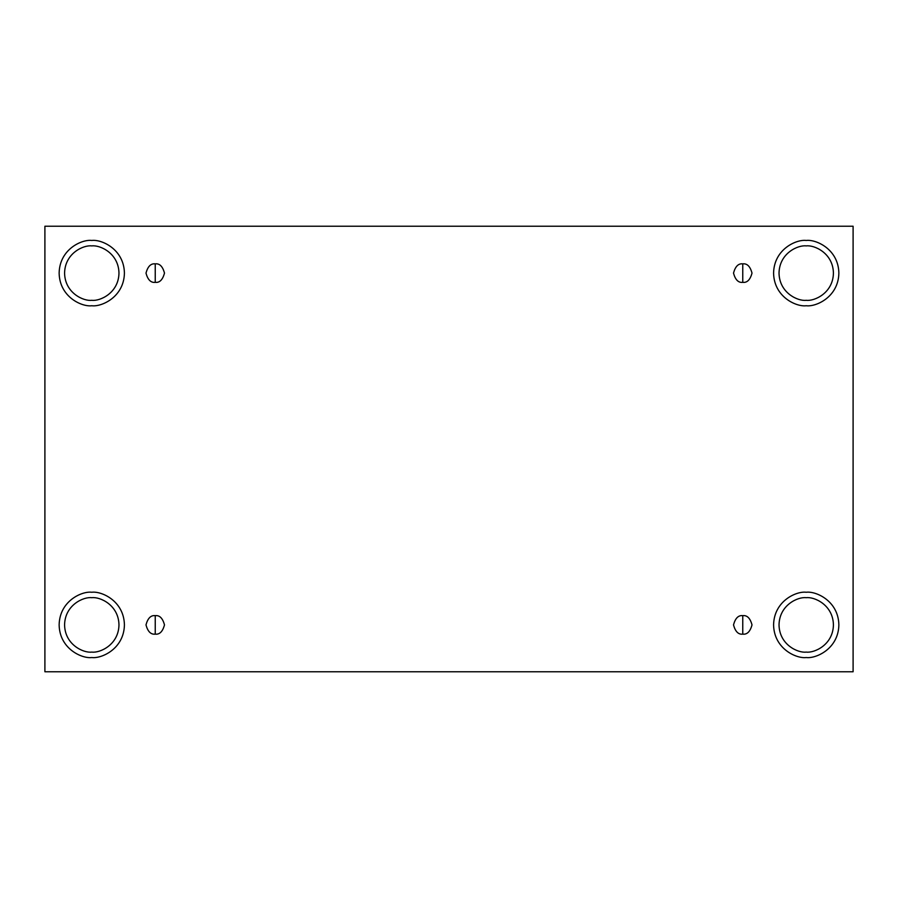 <?xml version="1.0" encoding="UTF-8"?>
<svg xmlns="http://www.w3.org/2000/svg" width="898" height="898" viewBox="0 0 898 898"><rect width="100%" height="100%" fill="white"/><g stroke="black" fill="none" stroke-linecap="round" stroke-linejoin="round"><path stroke-width="1.35" d="M155.242 615.646L155.242 634.145C159.608 634.662 162.695 631.586 164.491 624.896C162.695 618.206 159.608 615.119 155.242 615.646C159.608 615.119 162.695 618.206 164.491 624.896C162.695 631.586 159.608 634.662 155.242 634.145C150.864 634.662 147.788 631.586 145.992 624.896C147.788 618.206 150.864 615.119 155.242 615.646C150.864 615.119 147.788 618.206 145.992 624.896C147.788 631.586 150.864 634.662 155.242 634.145L155.242 615.646M742.758 615.646L742.758 634.145C747.136 634.662 750.212 631.586 752.008 624.896C750.212 618.206 747.136 615.119 742.758 615.646C747.136 615.119 750.212 618.206 752.008 624.896C750.212 631.586 747.136 634.662 742.758 634.145C738.392 634.662 735.305 631.586 733.509 624.896C735.305 618.206 738.392 615.119 742.758 615.646C738.392 615.119 735.305 618.206 733.509 624.896C735.305 631.586 738.392 634.662 742.758 634.145L742.758 615.646M742.758 263.855L742.758 282.354C747.136 282.881 750.212 279.794 752.008 273.104C750.212 266.414 747.136 263.339 742.758 263.855C747.136 263.339 750.212 266.414 752.008 273.104C750.212 279.794 747.136 282.881 742.758 282.354C738.392 282.881 735.305 279.794 733.509 273.104C735.305 266.414 738.392 263.339 742.758 263.855C738.392 263.339 735.305 266.414 733.509 273.104C735.305 279.794 738.392 282.881 742.758 282.354L742.758 263.855M155.242 263.855L155.242 282.354C159.608 282.881 162.695 279.794 164.491 273.104C162.695 266.414 159.608 263.339 155.242 263.855C159.608 263.339 162.695 266.414 164.491 273.104C162.695 279.794 159.608 282.881 155.242 282.354C150.864 282.881 147.788 279.794 145.992 273.104C147.788 266.414 150.864 263.339 155.242 263.855C150.864 263.339 147.788 266.414 145.992 273.104C147.788 279.794 150.864 282.881 155.242 282.354L155.242 263.855M806.224 652.094C814.183 653.183 833.052 645.022 833.423 624.896C833.052 604.758 814.183 596.598 806.224 597.698C814.183 596.598 833.052 604.758 833.423 624.896C833.052 645.022 814.183 653.183 806.224 652.094C798.266 653.183 779.397 645.022 779.026 624.896C779.397 604.758 798.266 596.598 806.224 597.698C798.266 596.598 779.397 604.758 779.026 624.896C779.397 645.022 798.266 653.183 806.224 652.094M806.224 657.538C815.777 658.84 838.418 649.052 838.867 624.896C838.418 600.74 815.777 590.94 806.224 592.253C815.777 590.94 838.418 600.74 838.867 624.896C838.418 649.052 815.777 658.84 806.224 657.538C796.683 658.84 774.031 649.052 773.582 624.896C774.031 600.74 796.683 590.94 806.224 592.253C796.683 590.94 774.031 600.74 773.582 624.896C774.031 649.052 796.683 658.84 806.224 657.538M91.776 652.094C99.734 653.183 118.603 645.022 118.974 624.896C118.603 604.758 99.734 596.598 91.776 597.698C99.734 596.598 118.603 604.758 118.974 624.896C118.603 645.022 99.734 653.183 91.776 652.094C83.817 653.183 64.948 645.022 64.577 624.896C64.948 604.758 83.817 596.598 91.776 597.698C83.817 596.598 64.948 604.758 64.577 624.896C64.948 645.022 83.817 653.183 91.776 652.094M91.776 657.538C101.317 658.84 123.969 649.052 124.418 624.896C123.969 600.74 101.317 590.94 91.776 592.253C101.317 590.94 123.969 600.74 124.418 624.896C123.969 649.052 101.317 658.84 91.776 657.538C82.223 658.84 59.582 649.052 59.133 624.896C59.582 600.74 82.223 590.94 91.776 592.253C82.223 590.94 59.582 600.74 59.133 624.896C59.582 649.052 82.223 658.84 91.776 657.538M91.776 300.302C99.734 301.402 118.603 293.242 118.974 273.104C118.603 252.978 99.734 244.817 91.776 245.906C99.734 244.817 118.603 252.978 118.974 273.104C118.603 293.242 99.734 301.402 91.776 300.302C83.817 301.402 64.948 293.242 64.577 273.104C64.948 252.978 83.817 244.817 91.776 245.906C83.817 244.817 64.948 252.978 64.577 273.104C64.948 293.242 83.817 301.402 91.776 300.302M91.776 305.747C101.317 307.06 123.969 297.26 124.418 273.104C123.969 248.948 101.317 239.16 91.776 240.462C101.317 239.16 123.969 248.948 124.418 273.104C123.969 297.26 101.317 307.06 91.776 305.747C82.223 307.06 59.582 297.26 59.133 273.104C59.582 248.948 82.223 239.16 91.776 240.462C82.223 239.16 59.582 248.948 59.133 273.104C59.582 297.26 82.223 307.06 91.776 305.747M806.224 300.302C814.183 301.402 833.052 293.242 833.423 273.104C833.052 252.978 814.183 244.817 806.224 245.906C814.183 244.817 833.052 252.978 833.423 273.104C833.052 293.242 814.183 301.402 806.224 300.302C798.266 301.402 779.397 293.242 779.026 273.104C779.397 252.978 798.266 244.817 806.224 245.906C798.266 244.817 779.397 252.978 779.026 273.104C779.397 293.242 798.266 301.402 806.224 300.302M806.224 305.747C815.777 307.06 838.418 297.26 838.867 273.104C838.418 248.948 815.777 239.16 806.224 240.462C815.777 239.16 838.418 248.948 838.867 273.104C838.418 297.26 815.777 307.06 806.224 305.747C796.683 307.06 774.031 297.26 773.582 273.104C774.031 248.948 796.683 239.16 806.224 240.462C796.683 239.16 774.031 248.948 773.582 273.104C774.031 297.26 796.683 307.06 806.224 305.747M44.9 226.229L853.1 226.229L853.1 671.771L44.9 671.771L44.9 226.229L44.9 671.771L853.1 671.771L853.1 226.229L44.9 226.229"/></g></svg>
